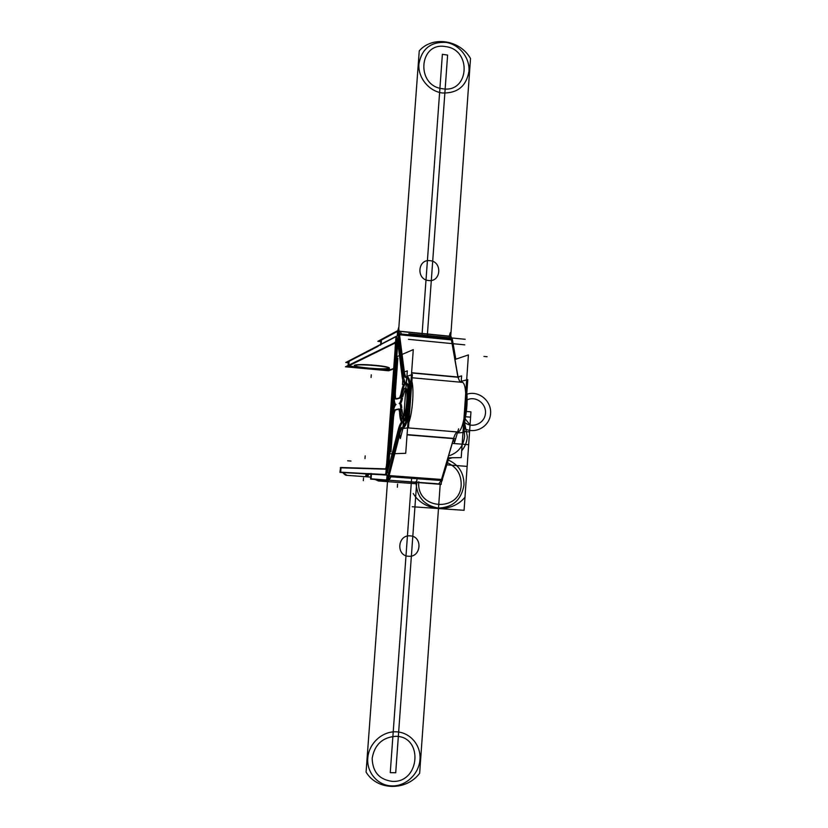 <?xml version="1.0" encoding="UTF-8"?>
<svg xmlns="http://www.w3.org/2000/svg" width="828" height="828" viewBox="0 0 828 828"><rect width="100%" height="100%" fill="white"/><g stroke="black" fill="none" stroke-linecap="round" stroke-linejoin="round"><path stroke-width="1.24" d="M454.851 359.528L468.42 354.912L461.206 457.636L447.886 457.812M401.435 398.299C402.439 391.913 403.65 388.539 405.089 388.166C408.856 387.597 406.3 417.415 402.667 416.443C401.445 416.07 400.804 413.131 400.742 407.624M396.757 356.754L413.286 349.602L405.72 453.299L389.605 453.837M400.628 411.723C400.949 429.494 407.718 421.969 409.167 401.404C410.719 380.828 404.84 376.336 401.87 394.842C404.84 376.336 410.719 380.828 409.167 401.404C407.718 421.969 400.949 429.494 400.628 411.723C400.949 429.494 407.718 421.969 409.167 401.404C410.719 380.828 404.84 376.336 401.87 394.842C404.84 376.336 410.719 380.828 409.167 401.404C407.718 421.969 400.949 429.494 400.628 411.723M401.414 396.798L400.773 397.937L401.414 396.798M400.711 397.957L396.467 399.055M395.411 391.375C395.184 395.163 395.37 397.647 396.001 398.806C395.37 397.647 395.184 395.163 395.411 391.375C395.184 395.163 395.37 397.647 396.001 398.806C395.37 397.647 395.184 395.163 395.411 391.375L397.864 358.089M396.767 358.555L394.325 391.696C393.9 398.817 394.345 403.06 395.639 404.426C394.345 403.06 393.9 398.817 394.325 391.696L396.778 358.555L394.325 391.696C393.9 398.817 394.345 403.06 395.639 404.426C394.345 403.06 393.9 398.817 394.325 391.696L396.767 358.555L394.325 391.696M392.513 416.639C393.362 409.477 394.542 405.43 396.063 404.499C394.438 405.575 393.228 409.964 392.42 417.674L389.853 452.502M392.348 418.626L389.895 451.829M390.961 451.912L393.424 418.43C393.88 413.482 394.625 410.657 395.67 409.953C394.625 410.657 393.88 413.482 393.424 418.43C393.88 413.482 394.625 410.657 395.67 409.953C394.625 410.657 393.88 413.482 393.424 418.43L390.961 451.912L393.424 418.43C393.88 413.482 394.625 410.657 395.67 409.953M395.712 409.943L399.168 409.198M399.903 409.042L400.421 409.798M400.369 403.484C401.114 403.122 401.818 401.425 402.47 398.392C401.818 401.425 401.114 403.122 400.369 403.484C401.114 403.122 401.818 401.425 402.47 398.392C401.818 401.425 401.114 403.122 400.369 403.484M402.739 396.974C406.237 384.306 407.956 386.138 407.883 402.48C407.956 386.138 406.237 384.306 402.739 396.974C406.237 384.306 407.956 386.138 407.883 402.48C407.956 386.138 406.237 384.306 402.739 396.974M407.852 402.822C405.358 418.192 403.36 420.282 401.849 409.084C403.36 420.282 405.358 418.192 407.852 402.822C405.358 418.192 403.36 420.282 401.849 409.084C403.36 420.282 405.358 418.192 407.852 402.822M401.787 407.718C401.549 404.83 401.062 403.422 400.307 403.495C401.062 403.422 401.549 404.83 401.787 407.718C401.549 404.83 401.062 403.422 400.307 403.495C401.062 403.422 401.549 404.83 401.787 407.718C401.549 404.83 401.062 403.422 400.307 403.495M400.483 396.726C401.88 387.773 403.588 383.043 405.606 382.515C410.885 381.667 407.304 423.512 402.211 422.104C400.493 421.566 399.603 417.436 399.531 409.725M399.551 411.93L398.754 408.98M398.91 408.928L394.521 409.881M394.666 409.85C393.579 410.471 392.803 413.4 392.348 418.668M389.967 451.829L388.767 451.881M388.787 452.543L391.344 417.871M393.31 391.178C392.814 399.148 393.331 403.567 394.842 404.426L395.091 404.385C393.3 405.503 392.027 410.346 391.261 418.958M395.774 357.789L393.228 392.265M396.881 357.955L395.66 358.483M394.314 391.954L396.871 357.323M395.474 398.941L395.308 398.972C394.387 398.454 394.087 395.784 394.387 390.961M399.717 397.844L395.329 398.982M400.835 394.428L399.572 397.875M401.704 396.571C400.959 400.835 400.121 403.122 399.158 403.412M400.773 409.291C400.659 405.565 400.193 403.598 399.355 403.391L399.158 403.422M367.974 473.585L386.49 474.61M371.006 473.45L370.582 479.101L387.069 480.416M387.235 478.056L387.463 475.106M371.089 479.133L371.451 474.196L371.11 478.832L371.451 474.196L371.11 478.832L385.786 479.992M386.842 478.936L387.121 475.086M389.388 471.815L388.746 480.55L386.686 480.064M386.769 479.07L387.059 475.086M398.33 429.37L387.256 472.829L388.301 472.912L388.446 473.895M388.622 477.228L386.759 480.064L388.808 476.628L387.763 476.545L398.889 433.044M388.653 473.078L399.189 430.322C400.328 425.923 401.539 423.201 402.822 422.156C401.539 423.201 400.328 425.923 399.189 430.322C400.328 425.923 401.539 423.201 402.822 422.156C401.539 423.201 400.328 425.923 399.189 430.322C400.328 425.923 401.539 423.201 402.822 422.156M386.045 474.579L387.514 471.774M441.531 479.35L441.169 484.39L389.015 480.23M441.169 480.488L438.747 483.873L441.169 480.488L438.747 483.873L441.169 480.488L388.901 476.638M420.696 482.776L439.14 484.225M386.086 480.023L370.602 478.781M388.767 480.219L440.258 483.987M442.535 479.536L388.032 475.5C387.266 478.47 386.5 479.971 385.703 479.992L386.686 480.054M441.293 482.693L448.973 457.801M388.032 475.738L391.23 475.976M391.013 476.793L388.943 480.23M441.293 480.499L442.224 480.571M389.025 475.821L399.758 433.996C400.824 429.929 401.942 427.755 403.101 427.486C401.942 427.755 400.824 429.929 399.758 433.996C400.824 429.929 401.942 427.755 403.101 427.486C401.942 427.755 400.824 429.929 399.758 433.996C400.824 429.929 401.942 427.755 403.101 427.486M441.427 479.691L453.63 438.385L407.086 434.596L453.63 438.385L441.427 479.691L389.108 475.821L441.427 479.691L453.63 438.385L407.086 434.596L453.63 438.385L441.427 479.691L389.108 475.821L441.427 479.691L453.63 438.385C454.851 434.369 456.156 432.237 457.563 431.988L458.64 432.081M388.849 476.856L400.017 433.354M399.624 430.808L399.375 429.235M441.231 480.716L453.93 437.753M458.619 428.821L454.427 442.897L453.558 438.654M402.501 421.731C400.949 422.032 399.448 424.961 398.03 430.539M402.77 416.453L404.023 424.278L400.348 438.54L399.686 434.255M401.021 422.808L402.646 416.443M403.164 426.658L403.515 421.825M406.672 377.268L406.734 376.409L412.375 374.504L408.483 427.765L402.925 428.511L405.834 388.756M405.875 388.239L406.237 383.209M406.258 382.929L406.662 377.402M403.153 427.476C409.901 427.6 413.772 373.614 406.776 377.371C413.772 373.614 409.901 427.6 403.153 427.476C409.901 427.6 413.772 373.614 406.776 377.371C413.772 373.614 409.901 427.6 403.153 427.476C409.622 427.734 413.762 376.129 407.19 377.32M406.765 377.475L406.362 382.94M402.17 421.742L402.242 421.742C407.241 423.129 410.76 382.039 405.565 382.867L405.006 383.033M460.948 382.236L460.999 381.387L467.779 379.607L464.073 432.361L457.366 432.992M457.625 431.978C465.781 432.216 469.455 378.748 461.061 382.339C469.455 378.748 465.781 432.216 457.625 431.978C465.781 432.216 469.455 378.748 461.061 382.339C469.455 378.748 465.781 432.216 457.625 431.978M401.683 427.393L401.797 427.403C408.245 429.246 412.799 376.078 406.093 377.216L405.337 377.433M464.974 419.517C466.909 410.429 467.53 401.59 466.837 392.989M411.878 381.304C414.207 389.615 412.53 412.696 408.877 422.466M411.599 372.724L458.981 377.102M403.174 371.948C403.609 375.394 404.333 377.185 405.358 377.32L405.751 377.247M399.438 334.543L404.281 372.279L399.438 334.543L404.281 372.279L399.438 334.543L404.281 372.279L405.658 376.937M404.064 372.031L407.324 370.861L406.465 382.598M403.319 373.024L403.101 376.057M402.801 380.042L402.48 384.554L403.816 384.13M398.734 337.162L398.351 338.58L398.734 337.162L398.351 338.58L403.153 376.336L405.109 382.629L403.153 376.336L398.351 338.58L398.734 337.162L398.351 338.58L403.153 376.336L403.64 374.598L403.153 376.336L398.351 338.58L403.153 376.336L403.64 374.598L403.153 376.336L404.84 382.308M402.035 375.964C402.594 380.445 403.536 382.784 404.871 382.96L405.347 382.878M457.905 376.926L461.61 375.891L461.155 382.246M457.956 377.237L460.016 382.143L457.956 377.237L460.016 382.143L457.956 377.237L451.384 339.677L457.956 377.237L411.578 372.952L457.956 377.237L451.384 339.677L399.531 334.553L451.384 339.677L457.956 377.237L411.578 372.952L457.956 377.237L451.384 339.677L399.531 334.553L451.384 339.677M458.174 377.775L451.322 338.704M402.17 377.019L397.212 337.752L398.258 337.855L398.641 336.437M403.795 375.177L403.184 377.361M404.447 372.817L399.406 333.57M398.765 337.379L397.968 340.339M399.531 334.512L398.63 327.557L397.678 331.169M397.585 331.521L397.181 336.158M399.324 333.808L398.04 331.2M397.699 331.707L397.378 336.054M397.336 338.704L396.229 336.541M451.488 339.646L450.277 332.732L449.19 336.292M451.239 338.942L449.252 336.406L451.239 338.942L449.252 336.406L451.239 338.942L399.438 333.819M396.622 331.221L398.413 334.657L452.45 339.987M452.264 339.045L450.939 336.51M400.214 331.417L401.518 334.026M401.621 334.76L398.444 334.44M380.828 341.622L377.847 341.333L397.088 330.962L450.763 336.303M397.502 331.407L381.46 340.008L381.149 344.137L381.46 340.008L381.149 344.137L381.46 340.008L397.502 331.407L381.46 340.008M380.569 345.121L381.087 339.584M396.695 336.303L377.485 346.249M397.978 332.421L397.73 335.878M449.697 335.909L449.149 336.137M403.298 372.962L398.289 333.705L399.344 333.808M451.374 338.962L452.285 339.045L455.824 359.197M407.759 427.859L458.722 432.071M402.077 427.393C400.866 427.59 399.717 429.846 398.61 434.162M407.065 434.855L454.624 438.726M378.272 480.933L375.136 479.464M375.353 479.474L379.017 481.016L375.353 479.474L379.017 481.016L375.353 479.474L379.017 481.016L416.888 483.79M379.296 481.037L375.664 479.505M378.593 480.975L379.348 481.047M416.836 483.79L378.872 481.006M395.442 344.934L386.5 466.019M396.333 347.346L387.732 463.763M385.144 469.134L385.196 469.145C385.9 468.803 386.397 466.878 386.697 463.359M386.397 469.176L387.452 466.092M340.287 467.81L387.049 469.228M385.962 473.212L386.262 469.217L385.962 473.212L386.262 469.217L341.012 467.768L386.262 469.217L385.962 473.212L386.262 469.217L341.012 467.768L340.681 472.157L341.012 467.768L340.681 472.157L341.012 467.768L386.262 469.217L341.012 467.768L340.681 472.157L385.858 474.692M386.955 475.075L339.935 472.384L340.577 467.489M385.558 468.876L340.577 467.468L340.204 472.395L342.813 472.591M386.686 463.432L386.459 465.605M388.891 463.442L388.591 467.582M388.032 475.137L385.796 474.692M386.2 469.217L385.889 473.388M388.58 466.123L387.939 470.118L388.58 466.123M387.411 472.208L386.19 474.579L387.411 472.208M397.668 344.469L388.694 466.123M397.43 346.829L388.808 463.773M398.32 335.568L397.212 336.147M397.813 342.481L397.471 347.118M396.301 347.667L395.132 348.226L395.339 345.379M395.908 337.689L395.556 342.43M395.66 341.829L395.96 337.834M396.012 337.068C397.109 336.861 397.616 339.335 397.554 344.5C397.616 339.335 397.109 336.861 396.012 337.068C397.109 336.861 397.616 339.335 397.554 344.5C397.616 339.335 397.109 336.861 396.012 337.068M396.384 345.028L395.618 342.471L396.384 345.028M348.381 361.401L348.07 365.479M348.008 366.255L395.122 343.02M395.039 342.751L348.785 365.624M349.116 361.267L348.816 365.107L349.116 361.267L348.816 365.107L349.116 361.267L378.106 346.301M396.498 341.829L345.431 366.794L388.684 370.778L391.282 369.774M391.603 369.65L393.673 368.843M393.704 368.429L390.888 369.526C378.686 369.702 356.94 367.725 349.116 365.707C356.94 367.725 378.686 369.702 390.888 369.526L393.704 368.429L390.888 369.526C378.686 369.702 356.94 367.725 349.116 365.707C356.94 367.725 378.686 369.702 390.888 369.526C378.686 369.702 356.94 367.725 349.116 365.707M354.353 365.51C355.554 366.411 360.335 367.28 368.708 368.108C390.216 370.199 397.719 367.363 375.105 365.314C352.573 363.161 346.694 366.183 368.708 368.108C380.135 369.04 387.007 369.06 389.346 368.16M394.873 342.44L394.687 342.337C395.266 342.657 395.453 344.396 395.246 347.574M393.683 368.688L389.967 370.137M396.188 336.334L345.762 362.488L348.277 362.716M398.413 347.274L396.343 347.067C396.736 340.877 396.353 337.482 395.215 336.903L394.904 337.006M388.953 466.143L387.576 466.04L396.55 344.407L397.595 344.5M398.371 346.922L396.374 346.725M384.741 474.61L384.792 474.61C386.169 473.989 387.162 470.232 387.773 463.338L389.636 463.483M385.972 474.682L339.956 472.157M361.639 473.626L367.622 474.071L366.525 476.773L367.622 474.071L361.639 473.626L367.622 474.071L366.525 476.773L367.622 474.071L361.639 473.626L370.934 474.32M347.812 475.396L370.727 477.094L347.377 475.375L370.727 477.094L365.5 476.69L366.276 473.968M367.466 476.835L368.946 474.165M347.418 475.375L361.991 476.442M367.622 474.071L366.525 476.773L370.737 477.083L360.822 476.369L370.727 477.094L360.18 476.307M391.623 369.485L391.592 369.774C379.12 370.044 355.585 367.87 348.319 365.769L348.785 360.915M367.632 368.263C380.104 369.329 387.359 369.34 389.388 368.315C388.787 367.342 383.654 366.4 373.977 365.479M389.408 368.056C388.922 367.146 384.161 366.224 375.105 365.314C362.943 364.341 356.009 364.351 354.312 365.355M376.181 365.686C363.513 364.599 356.216 364.579 354.291 365.614C354.995 366.607 360.149 367.549 369.764 368.46M396.063 404.499C394.438 405.575 393.228 409.964 392.42 417.674C393.228 409.964 394.438 405.575 396.063 404.499C394.438 405.575 393.228 409.964 392.42 417.674M464.353 428.511C475.324 434.69 489.834 426.41 490.58 413.658C491.728 400.949 478.677 390.164 466.94 394.221C478.677 390.164 491.728 400.949 490.58 413.658C489.834 426.41 475.324 434.69 464.353 428.511C475.324 434.69 489.834 426.41 490.58 413.658C491.728 400.949 478.677 390.164 466.94 394.221C478.677 390.164 491.728 400.949 490.58 413.658C489.834 426.41 475.324 434.69 464.353 428.511M467.127 399.883C475.8 395.567 486.636 403.712 485.436 413.576C484.597 423.481 472.343 428.821 464.767 422.487C472.343 428.821 484.597 423.481 485.436 413.576C486.636 403.712 475.8 395.567 467.127 399.883C475.8 395.567 486.636 403.712 485.436 413.576C484.597 423.481 472.343 428.821 464.767 422.487C472.343 428.821 484.597 423.481 485.436 413.576C486.636 403.712 475.8 395.567 467.127 399.883M464.135 431.481L469.559 431.926L470.956 411.858L466.371 411.464L470.956 411.858L466.371 411.464L470.956 411.858L466.371 411.464L470.956 411.858L466.371 411.464L470.956 411.858L466.371 411.464L470.956 411.858L466.371 411.464L470.956 411.858L466.371 411.464L470.956 411.858L466.371 411.464L470.956 411.858L466.371 411.464L470.956 411.858L466.371 411.464L470.956 411.858L466.371 411.464L470.956 411.858L466.371 411.464L470.956 411.858L466.371 411.464L470.956 411.858L466.371 411.464L470.956 411.858L468.658 444.708L470.956 411.858L468.658 444.708L470.956 411.858L468.658 444.708L470.956 411.858L468.658 444.708L470.956 411.858L469.559 431.926L464.135 431.481M453.226 443.466L468.658 444.708L453.226 443.466M465.553 416.743L470.583 417.167L465.553 416.743M386.759 480.064L388.808 476.628M453.63 438.385C454.851 434.369 456.156 432.237 457.563 431.988L407.707 427.869L457.563 431.988C456.156 432.237 454.851 434.369 453.63 438.385C454.851 434.369 456.156 432.237 457.563 431.988M470.045 424.878L465.139 418.802L470.045 424.878L465.139 418.802L470.045 424.878L464.073 510.307L470.045 424.878M412.251 506.736L464.073 510.307L412.251 506.736M464.58 436.418C463.442 445.992 458.464 452.388 449.625 455.607C458.464 452.388 463.442 445.992 464.58 436.418L464.208 430.488L464.58 436.418M371.451 474.196L371.11 478.832M467.354 436.646C466.93 441.997 465.036 446.737 461.682 450.846C465.036 446.737 466.93 441.997 467.354 436.646L464.705 423.45L467.354 436.646M452.181 457.76L448.662 458.836L452.181 457.76M446.892 464.839L467.147 466.392L470.956 411.858L464.994 497.183L470.956 411.858L464.994 497.183L470.956 411.858L467.147 466.392L446.892 464.839M408.452 339.325L464.787 344.852M408.866 333.705L465.17 339.294M403.153 376.336L403.64 374.598M413.213 493.498C424.174 511.776 451.86 513.577 464.994 497.183C451.86 513.577 424.174 511.776 413.213 493.498C424.174 511.776 451.86 513.577 464.994 497.183C451.86 513.577 424.174 511.776 413.213 493.498M448.31 460.047C458.888 464.818 464.104 473.161 463.959 485.053C461.424 499.791 452.875 507.46 438.312 508.061C423.915 505.473 416.474 496.634 415.987 481.534C416.474 496.634 423.915 505.473 438.312 508.061C452.875 507.46 461.424 499.791 463.959 485.053C464.104 473.161 458.888 464.818 448.31 460.047M447.493 462.811C456.756 467.054 461.32 474.403 461.186 484.846C460.347 512.874 415.832 509.882 418.813 481.741C415.832 509.882 460.347 512.874 461.186 484.846C461.32 474.403 456.756 467.054 447.493 462.811M379.089 481.027L375.436 479.484M397.357 487.226L397.585 484.059L397.357 487.226M368.708 368.108C390.216 370.199 397.719 367.363 375.105 365.314C352.573 363.161 346.694 366.183 368.708 368.108C390.216 370.199 397.719 367.363 375.105 365.314C352.573 363.161 346.694 366.183 368.708 368.108C390.216 370.199 397.719 367.363 375.105 365.314C352.573 363.161 346.694 366.183 368.708 368.108M347.646 460.782L350.979 461.041L347.646 460.782M387.959 475.2L387.908 475.976L387.959 475.2M387.866 476.555L366.079 772.11C377.247 790.73 406.155 791.185 419.651 773.3L440.206 484.308L419.651 773.3C406.155 791.185 377.247 790.73 366.079 772.11C377.247 790.73 406.155 791.185 419.651 773.3C406.155 791.185 377.247 790.73 366.079 772.11L387.866 476.555M410.139 535.882C422.87 536.202 421.349 557.503 408.67 556.261C395.877 555.992 397.44 534.567 410.139 535.882C422.87 536.202 421.349 557.503 408.67 556.261C395.877 555.992 397.44 534.567 410.139 535.882C422.87 536.202 421.349 557.503 408.67 556.261C395.877 555.992 397.44 534.567 410.139 535.882C422.87 536.202 421.349 557.503 408.67 556.261C395.877 555.992 397.44 534.567 410.139 535.882M395.618 736.32C423.501 736.03 420.179 782.998 392.358 781.384C379.307 779.676 372.579 771.975 372.165 758.293C374.577 744.693 382.401 737.365 395.618 736.32C423.501 736.03 420.179 782.998 392.358 781.384C379.307 779.676 372.579 771.975 372.165 758.293C374.577 744.693 382.401 737.365 395.618 736.32M411.619 478.315L390.257 772.648L395.712 772.762L416.97 478.708L395.712 772.762L416.97 478.708L395.712 772.762L390.257 772.648L395.712 772.762L390.257 772.648L411.619 478.315M427.248 336.572L447.606 55.083L442.38 54.306L421.938 336.044L442.38 54.306L421.938 336.044L442.38 54.306L447.606 55.083L442.38 54.306L447.606 55.083L427.248 336.572M450.784 335.63L470.511 58.498C460.026 39.837 432.485 35.573 419.247 50.86L398.392 333.715L419.247 50.86C432.485 35.573 460.026 39.837 470.511 58.498C460.026 39.837 432.485 35.573 419.247 50.86C432.485 35.573 460.026 39.837 470.511 58.498L450.784 335.63M398.361 334.222L398.258 335.537L398.361 334.222M430.074 260.685C442.597 261.607 441.107 282.348 428.635 280.526C416.06 279.636 417.591 258.791 430.074 260.685C442.597 261.607 441.107 282.348 428.635 280.526C416.06 279.636 417.591 258.791 430.074 260.685C442.597 261.607 441.107 282.348 428.635 280.526C416.06 279.636 417.591 258.791 430.074 260.685C442.597 261.607 441.107 282.348 428.635 280.526C416.06 279.636 417.591 258.791 430.074 260.685M445.578 46.606C472.291 49.597 469.186 93.523 442.525 88.741C415.552 85.915 418.844 41.503 445.578 46.606C472.291 49.597 469.186 93.523 442.525 88.741C415.552 85.915 418.844 41.503 445.578 46.606M487.102 356.733L483.945 356.433L487.102 356.733M445.888 42.383C459.261 44.319 470.025 57.846 468.969 71.301C466.33 86.267 457.408 93.492 442.224 92.974C428.8 91.183 417.819 77.553 418.916 63.963C421.68 48.893 430.674 41.71 445.888 42.383C459.261 44.319 470.025 57.846 468.969 71.301C466.33 86.267 457.408 93.492 442.224 92.974C428.8 91.183 417.819 77.553 418.916 63.963C421.68 48.893 430.674 41.71 445.888 42.383M395.95 731.807C409.901 732.118 421.11 745.065 419.982 759.462C419.071 773.87 406.02 786.289 392.027 785.917C378.023 785.762 366.587 772.731 367.767 758.179C368.739 743.616 382.019 731.269 395.95 731.807C409.901 732.118 421.11 745.065 419.982 759.462C419.071 773.87 406.02 786.289 392.027 785.917C378.023 785.762 366.587 772.731 367.767 758.179C368.739 743.616 382.019 731.269 395.95 731.807M341.032 467.509L340.66 472.426M366.763 476.783L368.005 474.102M363.326 480.644L363.533 477.932L363.326 480.644M364.982 458.567L365.189 455.855L364.982 458.567M371.058 377.496L371.254 374.805L371.058 377.496M388.767 480.209L439.782 483.945M412.137 377.765L462.645 382.391M399.117 331.314L450.649 336.437M370.737 477.083L365.5 476.69M347.046 475.334L342.782 472.55C344.417 474.558 345.752 475.469 346.787 475.303M366.525 476.773L347.284 475.365"/></g></svg>

